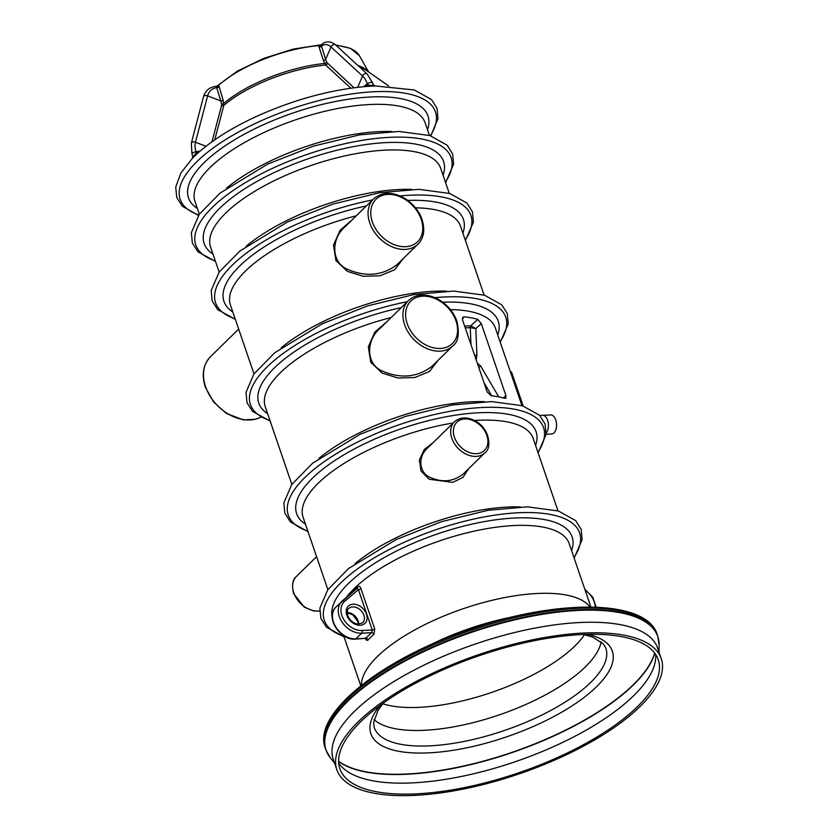 <?xml version="1.0" encoding="UTF-8"?>
<svg xmlns="http://www.w3.org/2000/svg" width="837" height="837" viewBox="0 0 837 837"><rect width="100%" height="100%" fill="white"/><g stroke="black" fill="none" stroke-linecap="round" stroke-linejoin="round"><path stroke-width="1.26" d="M546.101 434.267L551.667 433.964A9.531 5.409 -93.1 0 0 554.021 432.834A9.531 5.409 -93.1 0 0 556.291 421.984A9.531 5.409 -93.1 0 0 550.641 414.932L543.223 415.33M539.687 415.424L542.439 415.278A9.625 5.472 86.9 0 1 547.618 420.331A9.625 5.472 86.9 0 1 546.226 432.97M639.981 706.595A171.449 62.974 -18.9 0 1 466.063 788.506A171.449 62.974 -18.9 0 1 336.851 769.747A171.449 62.974 -18.9 0 1 478.659 654.639A171.449 62.974 -18.9 0 1 661.261 658.677A171.449 62.974 -18.9 0 1 639.981 706.595M360.757 721.682A168.258 61.802 -18.9 0 1 531.443 641.288A168.258 61.802 -18.9 0 1 658.248 659.702A168.258 61.802 -18.9 0 1 637.355 706.742A168.258 61.802 -18.9 0 1 466.669 787.125A168.258 61.802 -18.9 0 1 339.874 768.711A168.258 61.802 -18.9 0 1 360.757 721.682M468.636 468.699L462.924 477.435L452.744 482.374L429.214 479.256L421.074 471.105L419.368 459.984L424.213 449.563L433.388 442.386M403.319 258.487L394.635 269.734L380.061 275.771L363.227 276.262L347.407 271.397L335.919 260.579L333.482 245.095L340.073 230.311L352.408 219.618M200.074 151.131L196.046 151.696A3.191 1.172 -18.9 0 0 191.966 154.186L191.328 143.169L203.475 96.778C205.379 90.542 209.648 87.048 216.27 86.295L218.583 85.384L219.21 86.682L223.113 100.178L223.835 105.357L214.753 139.831M350.839 88.178L325.614 65.014L323.364 60.442L319.064 47.102L318.918 45.616L321.167 44.8L293.264 49.08L263.864 58.339L237.248 71.208L217.275 85.876M430.835 135.876L437.971 118.634L437.008 108.308L431.484 99.561L414.273 89.957L375.133 85.949L367.935 86.337M368.018 86.326C331.065 89.381 293.337 99.666 254.866 117.17C230.321 128.668 210.767 141.15 196.193 154.615L192.343 158.371L180.844 173.039L175.739 187.132L176.733 197.438L182.299 206.184L198.495 215.423M319.064 47.102A1.998 1.14 163.5 0 0 321.513 46.108L325.593 59.437L331.002 46.945A19.293 10.954 -93.1 0 0 321.513 46.108L321.356 45.25A1.998 1.381 8 0 1 318.918 45.616A81.315 29.86 -18.9 0 0 218.583 85.384A1.998 1.507 -37.8 0 1 216.469 86.828L220.832 100.963A1.998 1.015 -12.9 0 0 223.113 100.178M321.9 44.528L321.356 45.25L321.9 44.528M363.53 86.692L367.286 83.826L367.882 84.809C371.9 85.834 373.574 85.74 372.925 84.537M357.671 87.299L362.567 76.01A19.293 10.954 -93.1 0 1 367.286 83.826A3.191 1.172 -18.9 0 1 370.467 82.518A3.191 1.172 -18.9 0 1 372.611 82.915L373.187 84.6L375.133 85.949M193.18 155.776C192.541 157.502 193.535 156.54 196.14 152.878L196.413 152.752A1.998 0.973 -108.3 0 0 197.218 153.663M336.851 769.747L333.252 759.222A171.449 62.974 -18.9 0 1 475.06 644.113A171.449 62.974 -18.9 0 1 657.662 648.152L661.261 658.677M429.423 645.285A125.592 46.129 -18.9 0 1 511.836 617.068M361.479 685.273A121.606 44.664 -18.9 0 1 462.966 608.802A121.606 44.664 -18.9 0 1 590.033 607.024M351.195 593.307L357.493 586.643C358.937 585.754 360.088 586.434 360.946 588.693L374.746 628.995L373.836 634.373A121.606 44.664 161.1 0 0 368.144 639.939C367.024 640.839 366.062 640.284 365.256 638.275M438.159 360.234L429.465 371.482L414.901 377.518L398.056 378.01L382.227 373.124L370.739 362.285L368.322 346.832L374.924 332.038L387.238 321.366M487.186 391.978L491.235 395.755A121.606 44.664 -18.9 0 1 504.816 398.339L505.851 398.182L505.914 395.545L481.296 323.616L477.791 319.389A121.606 44.664 161.1 0 0 464.211 316.815L462.809 317.265L462.558 320.048L487.186 391.978M345.085 226.775C331.295 238.294 330.479 262.504 348.004 269.535C366.198 277.173 382.519 275.561 396.968 264.712L417.977 244.153A31.701 23.352 -134.4 0 1 391.737 246.674A31.701 23.352 -134.4 0 1 369.755 222.904A31.701 23.352 -134.4 0 1 373.637 198.84L345.085 226.775M379.925 328.522L379.925 328.522C366.187 340.021 365.267 364.158 382.781 371.262C401.007 378.92 417.339 377.32 431.808 366.46L452.807 345.901A31.701 23.352 -134.4 0 1 413.949 339.581A31.701 23.352 -134.4 0 1 408.477 300.588L379.956 328.491M427.498 448.14C418.259 455.977 418.301 471.953 429.831 477.268C442.156 482.834 453.267 481.756 463.164 474.056L484.874 452.807A21.731 16.008 -134.4 0 1 466.9 454.533A21.731 16.008 -134.4 0 1 451.823 438.243A21.731 16.008 -134.4 0 1 454.481 421.743L427.498 448.14M471.022 344.76L470.258 327.623A1.998 1.13 86.9 0 1 470.781 325.802L475.824 328.627L476.902 355.202L476.201 359.9M478.785 367.433A3.986 2.155 149.6 0 0 480.49 365.727L498.758 396.884M474.631 355.317L476.902 355.202M470.917 325.792A1.998 1.13 89.9 0 0 470.321 327.623L475.824 328.627L481.296 323.616M355.422 639.091C339.937 640.776 324.808 616.911 335.961 607.055A19.931 14.689 45.6 0 0 335.888 627.122A19.931 14.689 45.6 0 0 355.913 638.851A1.998 1.13 -93.1 0 1 355.422 639.091L365.863 638.317A123.604 45.397 -18.9 0 1 371.649 632.657L372.224 629.947L358.424 589.646L357.294 588.108A1.998 1.392 45.8 0 0 357.493 586.643M655.664 654.461A168.258 61.802 -18.9 0 1 655.737 656.899A168.258 61.802 -18.9 0 1 633.599 695.756A168.258 61.802 -18.9 0 1 473.344 773.827A168.258 61.802 -18.9 0 1 340.136 764.955A168.258 61.802 -18.9 0 1 338.692 762.978M654.743 653.153A172.244 63.267 -18.9 0 1 633.274 685.053A172.244 63.267 -18.9 0 1 478.513 762.674A172.244 63.267 -18.9 0 1 338.619 761.388M654.628 653.006A172.244 63.267 -18.9 0 1 633.191 684.812A172.244 63.267 -18.9 0 1 478.544 762.402A172.244 63.267 -18.9 0 1 338.619 761.199M601.133 641.801A122.401 44.957 -18.9 0 1 585.335 666.901A122.401 44.957 -18.9 0 1 472.539 722.781A122.401 44.957 -18.9 0 1 374.024 719.558M584.508 634.676A118.415 43.493 -18.9 0 1 574.852 646.028A118.415 43.493 -18.9 0 1 382.802 703.739M219.21 86.682A1.998 1.14 -17.1 0 1 216.741 87.634A19.293 14.208 -134.4 0 0 207.607 95.857L220.832 100.963L221.564 104.165A1.998 1.015 -12.9 0 0 223.845 103.38A85.207 31.293 -18.9 0 1 324.589 63.455A1.998 1.046 -22 0 0 326.807 62.451L353.957 87.759M327.497 63.486A1.998 1.423 132.5 0 1 325.614 65.014A86.096 31.618 161.1 0 0 223.835 105.357A1.998 1.235 14.8 0 1 221.564 105.472L221.564 104.165M197.019 153.851A1.998 0.806 69.9 0 1 196.14 152.878M367.882 84.809A1.998 1.214 -113.4 0 1 367.349 86.462M363.938 86.661L367.642 84.882A1.998 1.36 -115.6 0 1 367.297 86.441M323.364 60.442A1.998 1.046 158 0 0 325.593 59.437L326.807 62.451M360.946 588.693A1.998 0.732 -18.9 0 1 358.424 589.646L344.603 601.437A17.943 13.214 45.6 0 0 343.808 619.568A17.943 13.214 45.6 0 0 362.055 630.502L372.224 629.947A1.998 0.732 -18.9 0 0 374.746 628.995M373.836 634.373A1.998 1.412 47.8 0 0 371.649 632.657L361.699 633.191L355.913 638.851L365.863 638.317A1.998 1.517 43.3 0 1 368.144 639.939M355.055 563.583A121.606 44.664 -18.9 0 1 520.53 506.929M557.976 510.842L533.19 438.462A121.606 44.664 161.1 0 0 474.495 420.488M453.215 422.978A121.606 44.664 161.1 0 0 303.088 517.245L327.863 589.625M281.18 347.815A121.606 44.664 -18.9 0 1 446.655 291.15M484.1 295.074L460.517 226.199A121.606 44.664 161.1 0 0 415.57 207.838M356.321 215.789A121.606 44.664 161.1 0 0 230.416 304.982L253.988 373.857M226.524 188.168A121.606 44.664 -18.9 0 1 391.998 131.514M429.433 135.427L425.081 122.694A121.606 44.664 161.1 0 0 295.555 119.827A121.606 44.664 161.1 0 0 194.979 201.476L199.332 214.209M215.329 260.914A134.924 49.55 -18.9 0 1 307.367 154.332A134.924 49.55 -18.9 0 1 445.43 182.131M212.985 254.071A126.554 46.485 -18.9 0 1 308.811 158.538A126.554 46.485 -18.9 0 1 443.087 175.289M246.34 246.068A121.606 44.664 -18.9 0 1 411.814 189.403M449.26 193.326L440.691 168.31A121.606 44.664 161.1 0 0 311.176 165.444A121.606 44.664 161.1 0 0 210.589 247.093L219.158 272.098M336.233 45.512A81.315 29.86 -18.9 0 1 359.303 55.587L368.636 71.972M357.891 65.464A85.207 31.293 -18.9 0 1 368.175 71.658M198.798 214.983A134.924 49.55 -18.9 0 1 291.757 108.726A134.924 49.55 -18.9 0 1 430.344 135.709M197.365 208.465A126.554 46.485 -18.9 0 1 293.201 112.932A126.554 46.485 -18.9 0 1 427.466 129.683M372.611 82.915L367.171 74.012A3.191 2.27 -47.4 0 0 362.567 76.01L331.002 46.945A3.191 2.27 -47.4 0 1 335.616 44.947C330.51 40.961 325.813 40.846 321.513 44.591L321.209 44.8M203.475 96.778A3.191 1.977 14.7 0 1 207.607 95.857L195.46 142.238L205.954 146.297M211.981 141.777L221.564 105.472M191.328 143.169A3.191 1.977 14.7 0 1 195.46 142.238A19.293 14.208 -134.4 0 0 196.046 151.696L196.413 152.752L199.3 151.79M388.65 85.96L366.575 70.528A86.096 31.618 161.1 0 0 359.795 67.211M235.145 318.803A134.924 49.55 -18.9 0 1 238.053 259.857A134.924 49.55 -18.9 0 1 372.475 199.97M400.034 195.921A134.924 49.55 -18.9 0 1 465.246 240.02M232.801 311.971A126.554 46.485 -18.9 0 1 249.656 257.273A126.554 46.485 -18.9 0 1 366.418 205.902M407.839 200.42A126.554 46.485 -18.9 0 1 462.903 233.188M269.985 420.551A134.924 49.55 -18.9 0 1 272.893 361.605A134.924 49.55 -18.9 0 1 407.316 301.718M434.863 297.669A134.924 49.55 -18.9 0 1 500.087 341.768M267.641 413.719A126.554 46.485 -18.9 0 1 284.496 359.021A126.554 46.485 -18.9 0 1 401.247 307.65M442.668 302.167A126.554 46.485 -18.9 0 1 497.743 334.936M659.012 652.086L659.127 645.149A175.331 64.397 161.1 0 0 536.423 615.362A175.331 64.397 161.1 0 0 347.836 701.218A175.331 64.397 161.1 0 0 330.259 757.747L325.781 749.701A175.435 64.439 -18.9 0 1 347.554 700.663A175.435 64.439 -18.9 0 1 525.521 616.848A175.435 64.439 -18.9 0 1 657.736 636.047L657.233 634.582A175.435 64.439 161.1 0 0 470.384 630.439A175.435 64.439 161.1 0 0 325.279 748.226L325.781 749.701M362.662 622.78A9.971 7.345 45.6 0 0 360.935 610.518A9.971 7.345 45.6 0 0 348.715 608.53C347.376 608.991 347.052 611.324 347.742 615.54C349.887 620.541 353.371 623.419 358.205 624.172L362.662 622.78M347.209 612.527A9.971 7.345 -134.4 0 1 358.634 624.193M362.055 630.502A1.998 1.13 -93.1 0 1 361.699 633.191A19.931 14.689 -134.4 0 1 341.674 621.472A19.931 14.689 -134.4 0 1 341.747 601.405A19.931 14.689 -134.4 0 1 342.291 600.903A1.998 1.35 49.6 0 1 342.343 600.861A1.998 1.35 49.6 0 1 344.603 601.437M588.704 600.61A11.959 8.809 -134.4 0 1 589.75 603.676M595.212 607.139A17.943 13.214 45.6 0 0 585.168 590.273M346.821 615.237A11.959 8.809 -134.4 0 1 358.445 605.329A11.959 8.809 -134.4 0 1 364.691 623.555A11.959 8.809 -134.4 0 1 346.821 615.237M342.385 600.82L357.242 588.16M590.901 607.034L569.223 543.726A121.606 44.664 161.1 0 0 468.375 532.489A121.606 44.664 161.1 0 0 346.089 597.66M332.226 617.382A126.554 46.485 -18.9 0 1 456.311 528.074A126.554 46.485 -18.9 0 1 571.619 550.704M343.861 636.329A134.924 49.55 -18.9 0 1 435.91 529.748A134.924 49.55 -18.9 0 1 573.962 557.547M305.474 524.234A126.554 46.485 -18.9 0 1 401.31 428.701A126.554 46.485 -18.9 0 1 535.586 445.451M307.817 531.077A134.924 49.55 -18.9 0 1 399.866 424.495A134.924 49.55 -18.9 0 1 537.919 452.294M319.012 458.331A121.606 44.664 -18.9 0 1 484.497 401.676M521.932 405.589L495.347 327.947A121.606 44.664 161.1 0 0 450.4 309.585M391.151 317.537A121.606 44.664 161.1 0 0 265.245 406.73L291.831 484.372M372.35 221.878A29.703 21.877 45.6 0 0 416.721 242.531A29.703 21.877 45.6 0 0 401.226 197.26A29.703 21.877 45.6 0 0 372.35 221.878M260.652 417.265L255.536 419.264L243.421 419.902L226.252 413.373L213.519 401.938L205.389 387.353C201.393 374.83 203.098 364.597 210.495 356.677A39.674 29.222 45.6 0 0 205.63 386.799A39.674 29.222 45.6 0 0 260.61 417.244M456.019 320.989A29.703 21.877 45.6 0 0 411.647 300.326A29.703 21.877 45.6 0 0 427.142 345.597A29.703 21.877 45.6 0 0 456.019 320.989M316.585 556.668L296.444 576.379A21.731 16.008 45.6 0 0 293.787 592.878A21.731 16.008 45.6 0 0 319.703 610.874M454.418 437.207A19.732 14.543 45.6 0 0 483.901 450.934A19.732 14.543 45.6 0 0 473.606 420.854A19.732 14.543 45.6 0 0 454.418 437.207M510.716 372.821A3.986 1.465 -18.9 0 1 512.014 373.417L523.156 405.976M470.258 327.623L465.246 327.895M464.211 316.815L462.317 318.803M464.64 326.127L470.781 325.802L477.791 319.389M491.727 395.807L483.964 382.561M477.352 363.258L480.49 365.727M503.319 397.92L505.914 395.545M379.914 705.539A127.59 46.862 161.1 0 0 436.558 752.337A127.59 46.862 161.1 0 0 596.488 686.79A127.59 46.862 161.1 0 0 587.888 634.341M583.567 634.477L592.659 637.083L603.341 643.935L605.862 648.246A122.401 44.957 -18.9 0 1 590.66 682.458A122.401 44.957 -18.9 0 1 466.491 740.944A122.401 44.957 -18.9 0 1 374.244 727.541L373.595 722.593L378.021 710.331L383.419 703.007M445.619 182.686L453.591 164.24L452.629 153.914L447.094 145.178L429.894 135.573L399.05 131.44L359.648 134.851L313.048 146.234L267.599 164.146L220.047 193.106L199.248 214.335L191.359 232.717L192.343 243.033L197.898 251.77L215.517 261.468M335.595 44.926L350.536 48.358L359.303 55.587M367.171 74.012L335.616 44.947M191.966 154.186L192.751 156.488L192.343 158.371M465.435 240.585L473.407 222.129L472.445 211.813L466.92 203.067L449.71 193.462L418.866 189.329L379.475 192.74L332.875 204.123L287.415 222.035L239.874 251.006L219.074 272.224L211.175 290.606L212.159 300.922L217.714 309.659L235.333 319.368M500.275 342.333L508.247 323.888L507.285 313.561L501.761 304.814L484.55 295.21L453.706 291.077L414.305 294.488L367.705 305.871L322.255 323.783L274.703 352.754L253.904 373.972L246.015 392.354L246.999 402.67L252.554 411.406L270.173 421.116M334.601 763.156L330.259 757.747M335.961 607.055L357.294 588.108M360.799 685.817L343.641 635.691M574.151 558.112L582.123 539.656L581.16 529.329L575.636 520.593L558.425 510.988L527.582 506.856L488.18 510.267L441.591 521.65L396.131 539.562L348.579 568.522L327.78 589.75L319.891 608.133L320.874 618.449L326.43 627.185L344.049 636.884M538.118 452.848L546.09 434.403L545.117 424.077L539.593 415.33L522.393 405.725L491.549 401.593L452.147 405.003L405.547 416.397L360.088 434.309L312.546 463.269L291.747 484.487L283.848 502.88L284.842 513.186L290.397 521.932L308.016 531.631M210.495 356.677L238.671 329.108M512.014 373.417A3.986 3.986 0 0 0 510.172 371.22M347.219 612.778L352.837 614.892L357.891 621.535L358.382 624.182M596.206 607.181L592.753 597.179L584.812 589.238M319.692 611.031L313.917 611.073L304.302 607.191L293.536 593.433C291.653 584.927 292.626 579.246 296.444 576.379M454.481 421.743C460.831 416.554 468.354 416.638 477.027 421.984C490.681 430.71 491.371 449.228 484.874 452.807M657.736 636.047L659.127 645.149M657.233 634.582C646.896 599.365 557.861 598.528 469.787 629.309C381.484 658.991 311.887 714.118 325.279 748.226M373.637 198.84C382.729 191.38 393.61 191.537 406.29 199.332C418.249 208.068 424.056 218.792 423.7 231.525C423.219 236.609 421.304 240.826 417.977 244.153M452.807 345.901C458.268 341.956 459.639 333.754 456.939 321.282C453.926 312.923 448.58 306.133 440.879 300.912C435.564 297.438 430.113 295.513 424.516 295.126C418.04 294.791 412.693 296.601 408.477 300.588M365.455 638.547L365.434 637.794"/></g></svg>
